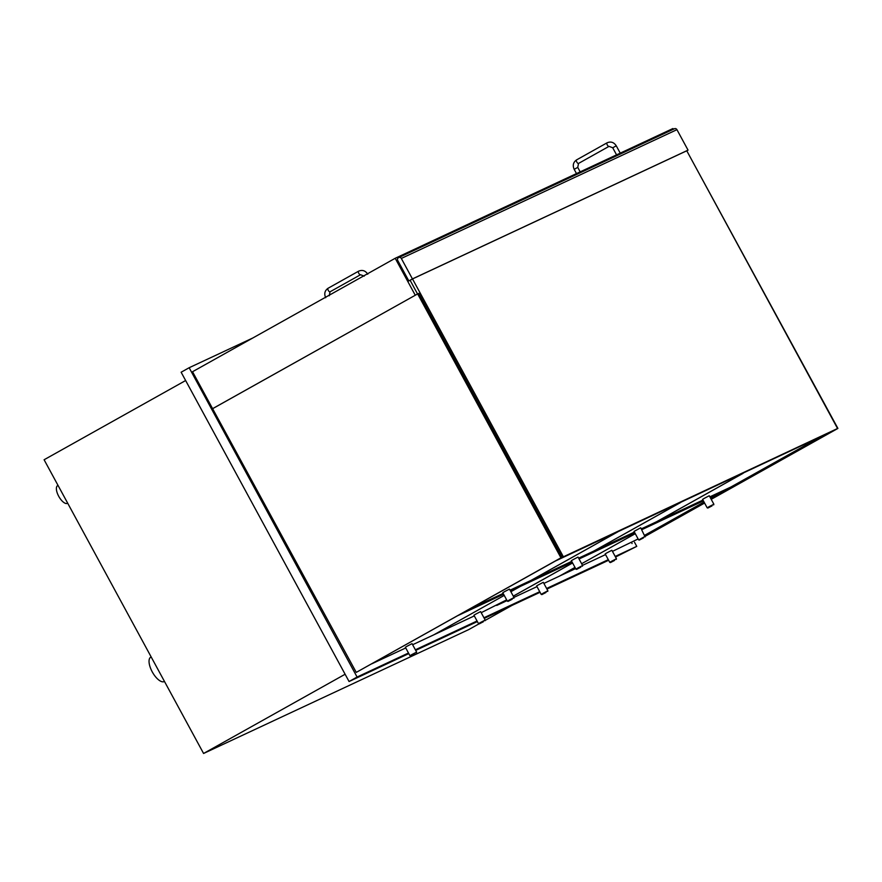 <?xml version="1.0" encoding="UTF-8"?>
<svg xmlns="http://www.w3.org/2000/svg" width="882" height="882" viewBox="0 0 882 882"><rect width="100%" height="100%" fill="white"/><g stroke="black" fill="none" stroke-linecap="round" stroke-linejoin="round"><path stroke-width="1.32" d="M252.803 337.993L189.156 367.728L181.13 372.226L349.063 681.521L408.807 653.606M415.709 650.387L477.371 621.578M484.273 618.348L540.06 592.285M546.95 589.066L608.624 560.257M615.526 557.038L636.749 546.366L634.522 542.265M349.063 681.521L357.089 677.034L408.487 653.011M415.389 649.791L477.052 620.983M483.953 617.764L539.74 591.701M546.631 588.47L608.304 559.662M615.195 556.443L636.749 546.366M189.156 367.728L357.089 677.034M511.803 605.493L485.089 620.443M479.025 623.839L468.772 629.572L203.577 753.471L345.116 674.245M185.639 380.528L44.1 459.754L203.577 753.471M212.97 408.487L417.649 293.915L560.941 557.821L356.262 672.393L212.595 408.664L415.643 295.04M673.33 129.257L672.933 128.529L395.202 258.283L415.257 295.216M212.595 408.664L192.53 371.73L395.202 258.283M412.434 278.91L408.829 280.928L397.716 260.455A2.029 1.841 65 0 1 398.344 257.776L398.752 257.555A2.029 1.841 65 0 1 401.321 258.437L412.434 278.91L688.048 150.138L676.935 129.665A2.029 1.841 -115 0 0 674.366 128.783L398.973 257.445M417.539 293.971L410.108 280.278L412.511 278.933L686.769 150.789L837.558 428.498L560.886 557.975L837.558 428.498M408.829 280.928L410.13 280.322M686.802 150.844L688.048 150.138M694.299 164.658L837.9 428.42L711.223 499.333M704.597 503.049L638.755 539.905M837.9 428.42L836.731 428.95M645.26 536.157L704.553 502.972M711.179 499.256L836.742 428.961M631.49 542.474L632.074 543.533M356.262 672.393L562.099 557.281L418.807 293.375L417.649 293.915M560.941 557.821L562.099 557.281M164.46 681.433L164.328 681.51A13.936 5.843 -119.2 0 1 152.432 672.205A13.936 5.843 -119.2 0 1 150.723 657.2L151.164 656.947M67.694 503.203L67.517 503.302A10.132 4.245 -119.2 0 1 58.851 496.533A10.132 4.245 -119.2 0 1 57.617 485.618L58.025 485.387M412.511 278.933L563.289 556.63M555.484 560.985L827.492 433.536L559.497 558.736M458.056 615.515L503.6 594.236M510.502 591.017L572.164 562.209M579.066 558.979L634.853 532.915M641.754 529.696L703.417 500.888M710.319 497.668L730.064 488.066L710.153 497.371M462.069 613.277L503.446 593.939M510.336 590.719L572.01 561.911M578.901 558.692L634.687 532.629M641.589 529.398L703.252 500.59M469.202 609.286L503.159 593.421M510.05 590.19L531.118 580.356L617.389 532.055M709.867 496.842L730.924 487.007L817.206 438.707M743.14 473.303L656.87 521.604L702.976 500.061M612.45 551.371L638.127 538.946M644.753 535.242L704.045 502.045M710.683 498.341L719.789 493.236M559.431 576.111L575.626 568.581M582.528 565.351L605.548 554.602M635.272 533.687L581.635 563.719L635.261 533.665M543.885 583.41L559.056 576.321L574.987 567.402L559.442 576.133M371.785 663.815L405.742 647.95M412.633 644.731L433.69 634.886L504.239 595.405L434.076 634.709L474.307 615.912M510.865 591.69L519.972 586.596M512.21 599.231L508.065 601.392L512.21 599.231M513.853 598.25L514.052 597.555L509.267 600.047L507.37 601.182L508.065 601.392M514.052 597.555L509.465 589.099L504.68 591.59L502.784 592.726L507.37 601.182M414.794 653.76L410.648 655.921L414.794 653.76M416.425 652.779L416.635 652.096L411.85 654.576L409.954 655.723L410.648 655.921M416.635 652.096L412.037 643.639L407.252 646.131L405.367 647.267L409.954 655.723M614.6 560.412L610.454 562.573L614.6 560.412M616.242 559.431L616.452 558.736L611.656 561.228L609.771 562.363L610.454 562.573M616.452 558.736L611.854 550.28L607.07 552.771L605.173 553.907L609.771 562.363M712.028 505.882L707.882 508.032L712.028 505.882M713.659 504.901L713.869 504.206L709.084 506.698L707.188 507.834L707.882 508.032M713.869 504.206L709.271 495.75L704.486 498.242L702.601 499.377L707.188 507.834M680.463 502.597L594.181 550.886L634.401 532.1M641.302 528.88L656.484 521.78L742.754 473.491M531.482 580.147L571.723 561.382M578.625 558.163L593.795 551.074L680.077 502.773M617.775 531.879L531.504 580.18M481.197 612.692L506.654 599.848L496.764 605.427L507.062 600.609M520.358 586.409L510.876 591.712M513.28 596.144L572.572 562.948M513.963 597.39L536.984 586.629M572.583 562.981L513.302 596.166M643.463 537.91L639.318 540.071L643.463 537.91M645.095 536.929L640.707 527.789L634.037 531.405L638.623 539.861M580.775 567.192L576.63 569.353L580.775 567.192M582.418 566.211L582.616 565.527L577.831 568.019L575.946 569.155L576.63 569.353M582.616 565.527L578.03 557.071L573.245 559.563L571.349 560.698L575.946 569.155M483.358 621.733L479.213 623.894L483.358 621.733M484.99 620.752L485.199 620.057L480.414 622.549L478.518 623.684L479.213 623.894M485.199 620.057L480.613 611.601L475.817 614.092L473.932 615.228L478.518 623.684M546.035 592.45L541.89 594.6L546.035 592.45M547.678 591.458L547.876 590.775L543.091 593.266L541.206 594.402L541.89 594.6M547.876 590.775L543.29 582.318L538.505 584.81L536.609 585.946L541.206 594.402M401.321 258.437L676.935 129.665M578.526 163.435A2.029 0.849 -119.2 0 1 576.795 162.045A2.029 0.849 -119.2 0 1 576.563 159.896L607.07 142.818A2.029 0.849 -119.2 0 0 607.301 144.979A2.029 0.849 -119.2 0 0 609.021 146.368A2.029 0.849 -119.2 0 1 609.021 146.368L578.548 163.424A2.029 0.849 -119.2 0 1 578.526 163.435L577.743 167.393L574.182 169.322L576.486 173.589M612.88 147.691L616.264 145.828C613.905 142.234 610.84 141.23 607.07 142.818M328.06 288.271L358.566 271.193A2.029 0.849 -119.2 0 0 358.798 273.343A2.029 0.849 -119.2 0 0 360.517 274.743A2.029 0.849 -119.2 0 1 360.517 274.743L330.044 291.799A2.029 0.849 -119.2 0 1 330.022 291.81A2.029 0.849 -119.2 0 1 328.291 290.421A2.029 0.849 -119.2 0 1 328.06 288.271C324.752 290.63 323.948 293.772 325.678 297.697M674.476 128.728L398.862 257.5M577.743 167.393L580.169 171.869M574.182 169.322C572.451 165.408 573.245 162.255 576.563 159.896M609.043 146.357L612.703 147.757L616.562 154.857M620.244 153.148L616.264 145.828M330.044 291.799L329.24 295.768M358.566 271.193C362.337 269.605 365.402 270.609 367.761 274.192M360.54 274.732L364.2 276.132M639.318 540.071L638.623 539.872"/></g></svg>
